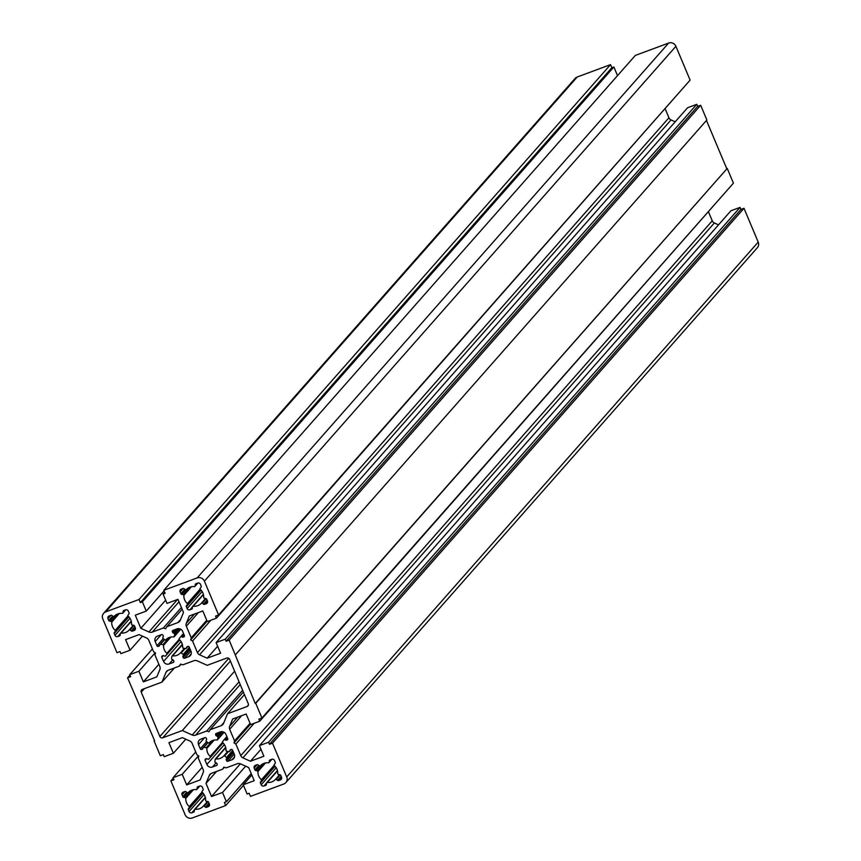 <?xml version="1.0" encoding="UTF-8"?>
<svg xmlns="http://www.w3.org/2000/svg" width="861" height="861" viewBox="0 0 861 861"><rect width="100%" height="100%" fill="white"/><g stroke="black" fill="none" stroke-linecap="round" stroke-linejoin="round"><path stroke-width="1.29" d="M197.686 605.713A10.16 9.643 -138.6 0 0 201.345 603.227A0.678 0.646 41.4 0 1 202.249 603.184L203.497 604.174A1.076 1.022 -138.6 0 0 204.541 604.357L206.339 603.69A2.152 2.045 -138.6 0 0 207.458 601.01L206.683 599.181A1.076 1.022 -138.6 0 0 205.844 598.513L204.294 598.244A0.678 0.646 41.4 0 1 203.713 597.523A10.16 9.643 -138.6 0 0 200.247 589.268A0.678 0.646 41.4 0 1 200.139 588.364L201.087 587.18A1.076 1.022 -138.6 0 0 201.205 586.147L200.441 584.318A2.152 2.045 -138.6 0 0 197.686 583.08L195.877 583.747A1.076 1.022 -138.6 0 0 195.253 584.544L195.06 586.083A0.678 0.646 41.4 0 1 194.36 586.621A10.16 9.643 -138.6 0 0 186.224 589.645A0.678 0.646 41.4 0 1 185.319 589.688L184.071 588.698A1.076 1.022 -138.6 0 0 183.027 588.515L181.23 589.182A2.152 2.045 -138.6 0 0 180.121 591.862L180.885 593.692A1.076 1.022 -138.6 0 0 181.725 594.359L183.285 594.628A0.678 0.646 41.4 0 1 183.867 595.349A10.16 9.643 -138.6 0 0 187.332 603.604A0.678 0.646 41.4 0 1 187.429 604.497L186.493 605.692A1.076 1.022 -138.6 0 0 186.363 606.725L187.128 608.555A2.152 2.045 -138.6 0 0 189.894 609.792L191.691 609.125A1.076 1.022 -138.6 0 0 192.326 608.329L192.509 606.79A0.678 0.646 41.4 0 1 193.208 606.252A10.16 9.643 -138.6 0 0 197.686 605.713M125.545 632.491A10.16 9.643 -138.6 0 0 129.204 630.015A0.678 0.646 41.4 0 1 130.108 629.961L131.356 630.962A1.076 1.022 -138.6 0 0 132.4 631.135L134.198 630.467A2.152 2.045 -138.6 0 0 135.317 627.787L134.542 625.958A1.076 1.022 -138.6 0 0 133.703 625.29L132.153 625.021A0.678 0.646 41.4 0 1 131.572 624.3A10.16 9.643 -138.6 0 0 128.095 616.056A0.678 0.646 41.4 0 1 127.998 615.152L128.935 613.958A1.076 1.022 -138.6 0 0 129.064 612.935L128.3 611.106A2.152 2.045 -138.6 0 0 125.534 609.857L123.736 610.524A1.076 1.022 -138.6 0 0 123.101 611.332L122.919 612.86A0.678 0.646 41.4 0 1 122.219 613.398A10.16 9.643 -138.6 0 0 114.082 616.422A0.678 0.646 41.4 0 1 113.178 616.476L111.93 615.475A1.076 1.022 -138.6 0 0 110.886 615.303L109.089 615.97A2.152 2.045 -138.6 0 0 107.98 618.65L108.744 620.48A1.076 1.022 -138.6 0 0 109.584 621.147L111.134 621.416A0.678 0.646 41.4 0 1 111.726 622.137A10.16 9.643 -138.6 0 0 115.191 630.381A0.678 0.646 41.4 0 1 115.288 631.285L114.352 632.48A1.076 1.022 -138.6 0 0 114.222 633.502L114.987 635.332A2.152 2.045 -138.6 0 0 117.753 636.58L119.55 635.913A1.076 1.022 -138.6 0 0 120.185 635.106L120.368 633.578A0.678 0.646 41.4 0 1 121.067 633.039A10.16 9.643 -138.6 0 0 125.545 632.491M199.612 808.694A10.16 9.643 -138.6 0 0 203.271 806.219A0.678 0.646 41.4 0 1 204.175 806.165L205.424 807.166A1.076 1.022 -138.6 0 0 206.468 807.349L208.276 806.671A2.152 2.045 -138.6 0 0 209.384 803.991L208.61 802.172A1.076 1.022 -138.6 0 0 207.77 801.494L206.22 801.236A0.678 0.646 41.4 0 1 205.639 800.515A10.16 9.643 -138.6 0 0 202.174 792.26A0.678 0.646 41.4 0 1 202.066 791.356L203.013 790.161A1.076 1.022 -138.6 0 0 203.131 789.139L202.367 787.309A2.152 2.045 -138.6 0 0 199.612 786.071L197.804 786.739A1.076 1.022 -138.6 0 0 197.18 787.535L196.986 789.063A0.678 0.646 41.4 0 1 196.286 789.612A10.16 9.643 -138.6 0 0 188.15 792.626A0.678 0.646 41.4 0 1 187.257 792.68L185.998 791.689A1.076 1.022 -138.6 0 0 184.954 791.507L183.156 792.174A2.152 2.045 -138.6 0 0 182.048 794.854L182.812 796.683A1.076 1.022 -138.6 0 0 183.651 797.351L185.212 797.62A0.678 0.646 41.4 0 1 185.793 798.341A10.16 9.643 -138.6 0 0 189.259 806.596A0.678 0.646 41.4 0 1 189.355 807.489L188.419 808.683A1.076 1.022 -138.6 0 0 188.29 809.717L189.065 811.536A2.152 2.045 -138.6 0 0 191.82 812.784L193.617 812.117A1.076 1.022 -138.6 0 0 194.252 811.31L194.446 809.781A0.678 0.646 41.4 0 1 195.135 809.243A10.16 9.643 -138.6 0 0 199.612 808.694M271.753 781.917A10.16 9.643 -138.6 0 0 275.412 779.442A0.678 0.646 41.4 0 1 276.316 779.388L277.565 780.378A1.076 1.022 -138.6 0 0 278.609 780.561L280.417 779.894A2.152 2.045 -138.6 0 0 281.525 777.214L280.761 775.384A1.076 1.022 -138.6 0 0 279.911 774.717L278.361 774.448A0.678 0.646 41.4 0 1 277.78 773.727A10.16 9.643 -138.6 0 0 274.315 765.472A0.678 0.646 41.4 0 1 274.218 764.579L275.154 763.384A1.076 1.022 -138.6 0 0 275.283 762.351L274.508 760.532A2.152 2.045 -138.6 0 0 271.753 759.284L269.945 759.951A1.076 1.022 -138.6 0 0 269.321 760.758L269.127 762.286A0.678 0.646 41.4 0 1 268.438 762.824A10.16 9.643 -138.6 0 0 260.302 765.849A0.678 0.646 41.4 0 1 259.398 765.903L258.149 764.902A1.076 1.022 -138.6 0 0 257.095 764.719L255.297 765.386A2.152 2.045 -138.6 0 0 254.189 768.077L254.953 769.895A1.076 1.022 -138.6 0 0 255.803 770.573L257.353 770.832A0.678 0.646 41.4 0 1 257.934 771.553A10.16 9.643 -138.6 0 0 261.4 779.808A0.678 0.646 41.4 0 1 261.496 780.712L260.56 781.896A1.076 1.022 -138.6 0 0 260.431 782.929L261.206 784.758A2.152 2.045 -138.6 0 0 263.961 785.996L265.758 785.329A1.076 1.022 -138.6 0 0 266.393 784.532L266.587 783.004A0.678 0.646 41.4 0 1 267.276 782.455A10.16 9.643 -138.6 0 0 271.753 781.917M229.252 751.578A0.657 0.624 41.4 0 1 228.929 751.61L226.54 751.19A0.657 0.624 41.4 0 1 225.98 750.501A9.805 9.299 -138.6 0 0 222.633 742.537A0.657 0.624 41.4 0 1 222.536 741.676L223.978 739.847A0.657 0.624 41.4 0 1 224.732 739.674L225.916 740.212A0.657 0.624 -138.6 0 0 226.4 740.223L227.143 739.954A1.087 1.033 -138.6 0 0 227.702 738.598L225.948 734.422A4.359 4.133 -138.6 0 0 220.362 731.904L216.24 733.432A1.087 1.033 -138.6 0 0 215.68 734.788L215.993 735.542A0.657 0.624 -138.6 0 0 216.348 735.897L217.532 736.424A0.657 0.624 41.4 0 1 217.93 737.113L217.639 739.47A0.657 0.624 41.4 0 1 216.961 739.986A9.805 9.299 -138.6 0 0 209.115 742.903A0.657 0.624 41.4 0 1 208.254 742.946L206.328 741.418A0.657 0.624 41.4 0 1 206.123 740.664L206.597 739.513A0.657 0.624 -138.6 0 0 206.586 739.029L206.274 738.286A1.087 1.033 -138.6 0 0 204.875 737.651L200.764 739.179A4.359 4.133 -138.6 0 0 198.514 744.604L200.269 748.779A1.087 1.033 -138.6 0 0 201.668 749.414L202.4 749.135A0.657 0.624 -138.6 0 0 202.744 748.812L203.218 747.66A0.657 0.624 41.4 0 1 203.896 747.305L206.274 747.714A0.657 0.624 41.4 0 1 206.834 748.403A9.805 9.299 -138.6 0 0 210.181 756.367A0.657 0.624 41.4 0 1 210.278 757.228L208.836 759.058A0.657 0.624 41.4 0 1 208.082 759.23L206.898 758.702A0.657 0.624 -138.6 0 0 206.414 758.681L205.671 758.95A1.087 1.033 -138.6 0 0 205.112 760.306L206.866 764.482A4.359 4.133 -138.6 0 0 212.463 767L216.574 765.472A1.087 1.033 -138.6 0 0 217.133 764.116L216.821 763.373A0.657 0.624 -138.6 0 0 216.477 763.007L215.282 762.48A0.657 0.624 41.4 0 1 214.895 761.791L215.185 759.445A0.657 0.624 41.4 0 1 215.853 758.918A9.805 9.299 -138.6 0 0 223.699 756.001A0.657 0.624 41.4 0 1 224.57 755.958L226.486 757.486A0.657 0.624 41.4 0 1 226.701 758.24L226.217 759.391A0.657 0.624 -138.6 0 0 226.228 759.876L226.54 760.618A1.087 1.033 -138.6 0 0 227.939 761.253L232.05 759.725A4.359 4.133 -138.6 0 0 234.3 754.301L232.545 750.125A1.087 1.033 -138.6 0 0 231.146 749.49L230.414 749.77A0.657 0.624 -138.6 0 0 230.07 750.092L229.596 751.244A0.657 0.624 41.4 0 1 229.252 751.578M165.258 656.211A0.657 0.624 41.4 0 1 164.774 656.19L163.59 655.652A0.657 0.624 -138.6 0 0 163.095 655.63L162.363 655.91A1.087 1.033 -138.6 0 0 161.803 657.266L163.558 661.442A4.359 4.133 -138.6 0 0 169.143 663.96L173.255 662.432A1.087 1.033 -138.6 0 0 173.814 661.076L173.502 660.322A0.657 0.624 -138.6 0 0 173.158 659.967L171.974 659.429A0.657 0.624 41.4 0 1 171.576 658.751L171.866 656.394A0.657 0.624 41.4 0 1 172.534 655.878A9.805 9.299 -138.6 0 0 180.379 652.961A0.657 0.624 41.4 0 1 181.251 652.907L183.178 654.446A0.657 0.624 41.4 0 1 183.382 655.199L182.909 656.351A0.657 0.624 -138.6 0 0 182.909 656.835L183.221 657.578A1.087 1.033 -138.6 0 0 184.62 658.213L188.742 656.685A4.359 4.133 -138.6 0 0 190.991 651.25L189.237 647.074A1.087 1.033 -138.6 0 0 187.838 646.45L187.095 646.719A0.657 0.624 -138.6 0 0 186.751 647.052L186.277 648.204A0.657 0.624 41.4 0 1 185.61 648.559L183.221 648.15A0.657 0.624 41.4 0 1 182.661 647.45A9.805 9.299 -138.6 0 0 179.314 639.497A0.657 0.624 41.4 0 1 179.217 638.625L180.67 636.796A0.657 0.624 41.4 0 1 181.413 636.634L182.597 637.162A0.657 0.624 -138.6 0 0 183.092 637.183L183.823 636.914A1.087 1.033 -138.6 0 0 184.383 635.558L182.629 631.382A4.359 4.133 -138.6 0 0 177.043 628.864L172.932 630.392A1.087 1.033 -138.6 0 0 172.361 631.748L172.684 632.491A0.657 0.624 -138.6 0 0 173.029 632.846L174.213 633.384A0.657 0.624 41.4 0 1 174.611 634.073L174.32 636.419A0.657 0.624 41.4 0 1 173.653 636.946A9.805 9.299 -138.6 0 0 165.807 639.852A0.657 0.624 41.4 0 1 164.935 639.906L163.009 638.378A0.657 0.624 41.4 0 1 162.804 637.624L163.278 636.473A0.657 0.624 -138.6 0 0 163.278 635.988L162.955 635.235A1.087 1.033 -138.6 0 0 161.567 634.611L157.445 636.139A4.359 4.133 -138.6 0 0 155.195 641.563L156.95 645.739A1.087 1.033 -138.6 0 0 158.349 646.363L159.091 646.094A0.657 0.624 -138.6 0 0 159.425 645.761L159.909 644.609A0.657 0.624 41.4 0 1 160.576 644.254L162.966 644.663A0.657 0.624 41.4 0 1 163.525 645.363A9.805 9.299 -138.6 0 0 166.873 653.316A0.657 0.624 41.4 0 1 166.959 654.188L165.516 656.017A0.657 0.624 41.4 0 1 165.258 656.211M204.401 581.175A5.65 5.36 -138.6 0 0 197.158 577.914L163.827 590.28L165.129 593.38L163.095 594.133L167.002 603.4L177.969 599.331L183.501 612.472L180.25 620.318A4.52 4.283 41.4 0 1 177.883 622.589L166.808 626.7L165.656 628.734L163.353 627.981L152.279 632.103A4.52 4.283 41.4 0 1 148.899 631.963L140.817 628.315L135.295 615.174L146.273 611.095L142.366 601.828L140.343 602.582L139.041 599.493L105.709 611.859A5.65 5.36 -138.6 0 0 102.793 618.898L116.999 652.703L120.056 651.562L120.917 653.628L130.065 650.227L125.598 639.615L139.073 634.622L146.639 638.023A3.95 3.756 41.4 0 1 148.749 640.186L153.635 651.82L155.518 652.929L154.958 654.963L159.845 666.586A3.95 3.756 41.4 0 1 159.877 669.524L156.831 676.864L143.356 681.869L138.901 671.257L129.753 674.647L130.624 676.714L127.568 677.844L154.636 740.815L154.13 741.009L160.318 755.743L163.364 754.613L164.236 756.668L173.384 753.278L168.917 742.666L182.392 737.662L189.947 741.073A3.95 3.756 41.4 0 1 192.068 743.237L196.954 754.86L198.837 755.98L198.267 758.003L203.164 769.626A3.95 3.756 41.4 0 1 203.185 772.565L200.15 779.915L186.676 784.909L182.22 774.297L173.072 777.687L173.933 779.754L170.887 780.884L185.093 814.689A5.65 5.36 -138.6 0 0 192.347 817.95L225.668 805.573L224.366 802.484L226.4 801.731L222.504 792.454L211.526 796.533L206.005 783.381L209.255 775.546A4.52 4.283 41.4 0 1 211.623 773.264L222.698 769.153L223.838 767.129L226.152 767.872L237.227 763.761A4.52 4.283 41.4 0 1 240.606 763.901L248.678 767.538L254.21 780.69L243.232 784.758L247.129 794.036L249.163 793.282L250.465 796.371L283.786 783.994A5.65 5.36 -138.6 0 0 286.702 776.956L272.496 743.161L269.45 744.291L268.578 742.236L259.441 745.626L263.896 756.238L250.433 761.242L242.867 757.831A3.95 3.756 41.4 0 1 240.757 755.667L235.871 744.044L233.977 742.925L234.547 740.901L229.661 729.278A3.95 3.756 41.4 0 1 229.629 726.34L232.674 719L246.138 713.995L250.605 724.607L259.742 721.217L258.881 719.15L261.927 718.02L255.739 703.286L255.222 703.469L229.177 640.121L226.131 641.251L225.27 639.185L216.122 642.586L220.588 653.198L207.114 658.202L199.548 654.79A3.95 3.756 41.4 0 1 197.438 652.627L192.552 641.004L190.668 639.884L191.228 637.861L186.342 626.227A3.95 3.756 41.4 0 1 186.31 623.299L189.355 615.949L202.819 610.955L207.286 621.567L216.434 618.166L215.562 616.11L218.608 614.98L204.401 581.175L675.907 46.311A5.65 5.36 -138.6 0 0 668.653 43.05L635.332 55.427L163.827 590.28M675.907 46.311L690.113 80.116L218.608 614.98M687.724 82.817L216.434 618.166M206.737 620.264L191.228 637.861M207.135 621.201L190.668 639.884M210.859 620.243L192.552 641.004M675.207 121.799L671.053 119.927A3.95 3.756 41.4 0 1 668.932 117.763L665.262 109.024M217.661 646.234L207.114 658.202M235.376 654.855L706.87 119.991L700.682 105.257L697.636 106.387L696.764 104.332L687.616 107.722L216.122 642.586M696.764 104.332L225.27 639.185M697.636 106.387L226.131 641.251M700.682 105.257L229.177 640.121M261.927 718.02L733.432 183.156L727.233 168.422L255.222 703.469M726.727 168.616L706.472 120.443M727.233 168.422L255.739 703.286M731.043 185.868L259.742 721.217M250.056 723.305L234.547 740.901M250.454 724.241L233.977 742.925M254.167 723.283L235.871 744.044M718.526 224.85L714.361 222.977A3.95 3.756 41.4 0 1 712.251 220.814L708.581 212.064M260.969 749.285L250.433 761.242M285.863 782.584L757.357 247.72A5.65 5.36 -138.6 0 0 758.207 242.102L744.001 208.297L740.944 209.438L740.083 207.372L730.935 210.773L259.441 745.626M740.083 207.372L268.578 742.236M740.944 209.438L269.45 744.291M744.001 208.297L272.496 743.161M251.821 775.018L243.232 784.758M224.344 767.291L222.698 769.153M216.531 771.445L206.005 783.381M240.38 763.804L211.526 796.533M245.665 766.182L222.504 792.454M251.218 773.576L226.4 801.731M243.491 785.361L225.668 805.573M173.276 778.183L170.887 780.884M195.738 751.976L173.072 777.687M198.525 755.797L182.22 774.297M202.184 767.312L186.676 784.909M185.793 739.201L173.384 753.278M129.957 675.132L127.568 677.844M152.419 648.936L129.753 674.647M155.217 652.746L138.901 671.257M158.876 664.272L143.356 681.869M142.474 636.15L130.065 650.227M617.509 75.639L613.871 66.964L611.837 67.718L610.535 64.629L577.214 77.006A5.65 5.36 -138.6 0 0 575.137 78.416L103.643 613.28M610.535 64.629L139.041 599.493M611.837 67.718L140.343 602.582M613.871 66.964L142.366 601.828M164.085 590.894L146.273 611.095M165.635 600.171L140.817 628.315M181.402 607.5L163.353 627.981M182.155 609.287L166.808 626.7M164.688 592.325L163.095 594.133M142.399 689.37A2.26 2.142 -138.6 0 0 141.236 692.19L159.866 736.499A2.26 2.142 -138.6 0 0 162.761 737.802L182.317 730.537L192.207 735.003A4.52 4.283 -138.6 0 0 195.587 735.143L206.672 731.032L208.975 731.775L210.116 729.751L221.202 725.64A4.52 4.283 -138.6 0 0 223.569 723.358L227.541 713.747L247.096 706.494A2.26 2.142 -138.6 0 0 248.259 703.674L229.639 659.365A2.26 2.142 -138.6 0 0 226.734 658.062L207.189 665.316L197.287 660.861A4.52 4.283 -138.6 0 0 193.908 660.721L182.833 664.832L180.519 664.089L179.379 666.113L168.304 670.224A4.52 4.283 -138.6 0 0 165.936 672.495L161.954 682.116L142.399 689.37M174.449 667.942L161.954 682.116M181.025 664.251L179.379 666.113M244.438 694.579L227.541 713.747M243.372 692.029L210.116 729.751M242.619 690.253L206.672 731.032M234.612 671.214L182.317 730.537M205.553 598.46L201.345 603.227M133.412 625.247L129.204 630.015M207.479 801.451L203.271 806.219M279.621 774.663L275.412 779.442M227.756 751.405L223.699 756.001M184.437 648.355L180.379 652.961M668.653 43.05L197.158 577.914M194.457 614.054L186.31 623.299M198.353 612.612L186.342 626.227M668.932 117.763L197.438 652.627M671.053 119.927L199.548 654.79M237.776 717.105L229.629 726.34M241.661 715.652L229.661 729.278M712.251 220.814L240.757 755.667M714.361 222.977L242.867 757.831M758.207 242.102L286.702 776.956M211.01 773.555L209.255 775.546M577.214 77.006L105.709 611.859M177.506 599.504L148.899 631.963M179.002 601.785L152.279 632.103M180.573 619.543L177.883 622.589M144.357 688.639L141.236 692.19M167.691 670.515L165.936 672.495M248.388 705.03L247.096 706.494M223.882 722.583L221.202 725.64M240.208 684.527L195.587 735.143M239.078 681.837L192.207 735.003M230.371 661.108L162.761 737.802M228.778 658.321L159.866 736.499M180.692 629.197L174.32 636.419M179.357 628.691L174.611 634.073M178.431 628.605L174.213 633.384M176.301 629.133L173.029 632.846M175.321 629.499L172.684 632.491M173.868 630.037L172.361 631.748M184.448 636.204L183.823 636.914M184.426 635.666L183.092 637.183M184.265 635.267L182.597 637.162M183.737 633.997L181.413 636.634M183.544 633.535L180.713 636.753L183.544 633.535M187.816 646.45L186.277 648.204M191.217 653.865L188.742 656.685M190.916 651.077L184.62 658.213M190.281 649.571L183.221 657.578M189.969 648.828L182.909 656.835M189.829 648.494L182.909 656.351M189.657 648.085L183.382 655.199M189.377 647.407L183.178 654.446M185.158 648.484L181.251 652.907M182.414 644.674L172.534 655.878M173.879 661.722L173.255 662.432M172.803 659.806L169.143 663.96M181.079 641.553L163.558 661.442M163.267 655.598L161.803 657.266M165.495 656.039L179.734 639.895L165.516 656.017M179.648 639.798L166.959 654.188M179.185 639.346L166.873 653.316M170.855 637.043L163.525 645.363M169.294 637.484L162.966 644.663M164.623 639.658L160.576 644.254M164.419 639.497L160.157 644.329M159.92 644.588L158.349 646.363M163.267 638.582L156.95 645.739M161.222 634.74L155.195 641.563M225.733 747.714L215.853 758.918M217.198 764.772L216.574 765.472M216.122 762.846L212.463 767M224.387 744.604L206.866 764.482M206.586 758.638L205.112 760.306M208.814 759.09L223.053 742.935L208.836 759.058M222.956 742.849L210.278 757.228M222.504 742.386L210.181 756.367M214.174 740.094L206.834 748.403M212.613 740.525L206.274 747.714M207.942 742.709L203.896 747.305M207.738 742.537L203.476 747.37M203.228 747.639L201.668 749.414M206.586 741.622L200.269 748.779M204.531 737.78L198.514 744.604M224.011 732.237L217.639 739.47M222.665 731.732L217.93 737.113M221.74 731.646L217.532 736.424M219.62 732.184L216.348 735.897M218.629 732.55L215.993 735.542M217.187 733.077L215.68 734.788M227.756 739.255L227.143 739.954M227.745 738.706L226.4 740.223M227.584 738.318L225.916 740.212M227.046 737.038L224.732 739.674M226.852 736.585L224.021 739.793L226.852 736.585M231.135 749.5L229.596 751.244M234.536 756.905L232.05 759.725M234.224 754.118L227.939 761.253M233.6 752.622L226.54 760.618M233.288 751.868L226.228 759.876M233.148 751.545L226.217 759.391M232.965 751.126L226.701 758.24M232.685 750.458L226.486 757.486M228.466 751.524L224.57 755.958M265.532 762.932L257.934 771.553M263.918 763.384L257.353 770.832M259.785 766.053L255.803 770.573M258.86 765.472L254.953 769.895M257.159 764.697L254.189 768.077M271.785 759.273L269.127 762.286M270.063 759.908L269.321 760.758M281.644 778.505L280.417 779.894M281.536 777.246L278.609 780.561M281.149 776.321L277.565 780.378M280.309 774.857L276.316 779.388M277.522 770.843L267.276 782.455M266.372 784.64L265.758 785.329M266.576 783.036L263.961 785.996M276.209 767.732L261.206 784.758M275.111 766.279L260.431 782.929M274.713 765.849L260.56 781.896M274.648 765.795L261.496 780.712M274.175 765.311L261.4 779.808M193.391 789.72L185.793 798.341M191.777 790.161L185.212 797.62M187.633 792.83L183.651 797.351M186.719 792.26L182.812 796.683M185.018 791.485L182.048 794.854M199.644 786.05L196.986 789.063M197.922 786.696L197.18 787.535M209.492 805.283L208.276 806.671M209.395 804.023L206.468 807.349M209.008 803.098L205.424 807.166M208.168 801.645L204.175 806.165M205.381 797.62L195.135 809.243M194.231 811.417L193.617 812.117M194.435 809.814L191.82 812.784M204.068 794.509L189.065 811.536M202.97 793.056L188.29 809.717M202.572 792.637L188.419 808.683M202.507 792.572L189.355 807.489M202.034 792.098L189.259 806.596M119.324 613.506L111.726 622.137M117.709 613.958L111.134 621.416M113.566 616.627L109.584 621.147M112.651 616.045L108.744 620.48M110.951 615.281L107.98 618.65M125.577 609.846L122.919 612.86M123.855 610.492L123.101 611.332M135.425 629.079L134.198 630.467M135.328 627.82L132.4 631.135M134.94 626.894L131.356 630.962M134.09 625.441L130.108 629.961M131.313 621.416L121.067 633.039M120.163 635.214L119.55 635.913M120.368 633.61L117.753 636.58M130 618.306L114.987 635.332M128.902 616.853L114.222 633.502M128.493 616.433L114.352 632.48M128.44 616.368L115.288 631.285M127.966 615.895L115.191 630.381M191.465 586.728L183.867 595.349M189.85 587.18L183.285 594.628M185.707 589.85L181.725 594.359M184.792 589.268L180.885 593.692M183.092 588.493L180.121 591.862M197.718 583.069L195.06 586.083M195.996 583.704L195.253 584.544M207.566 602.291L206.339 603.69M207.469 601.043L204.541 604.357M207.081 600.117L203.497 604.174M206.231 598.653L202.249 603.184M203.454 594.628L193.208 606.252M192.304 608.426L191.691 609.125M192.509 606.822L189.894 609.792M202.141 591.529L187.128 608.555M201.043 590.076L186.363 606.725M200.635 589.645L186.493 605.692M200.581 589.591L187.429 604.497M200.107 589.107L187.332 603.604M180.788 629.251L174.18 636.742M187.881 646.428L186.18 648.365M182.338 644.362L172.006 656.071M164.397 639.475L160.006 644.448M225.647 747.402L215.325 759.111M207.705 742.516L203.325 747.499M224.097 732.291L217.489 739.793M231.2 749.479L229.489 751.416M271.979 759.208L268.976 762.62M277.436 770.52L266.738 782.66M199.838 785.996L196.835 789.408M205.295 797.297L194.586 809.448M125.771 609.792L122.768 613.193M131.227 621.093L120.518 633.244M197.912 583.005L194.909 586.416M203.368 594.316L192.66 606.456"/></g></svg>
